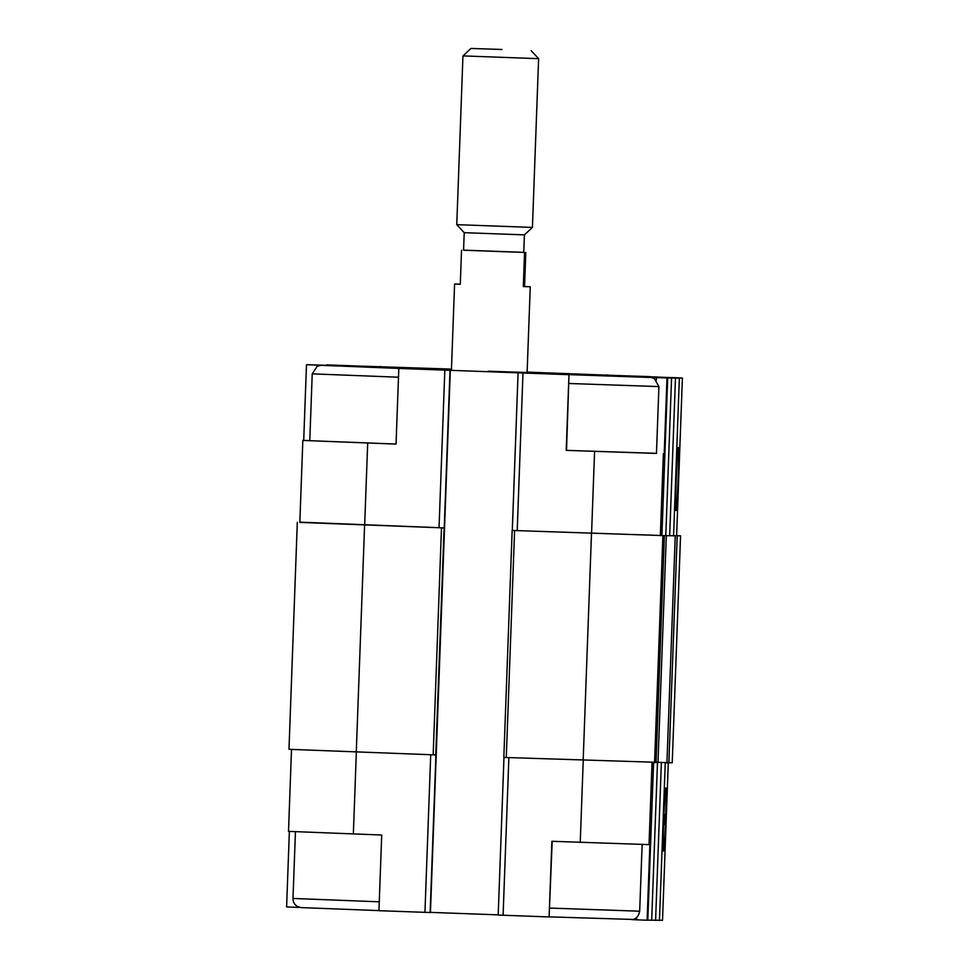 <?xml version="1.0" encoding="UTF-8"?>
<svg xmlns="http://www.w3.org/2000/svg" width="969" height="969" viewBox="0 0 969 969"><rect width="100%" height="100%" fill="white"/><g stroke="black" fill="none" stroke-linecap="round" stroke-linejoin="round"><path stroke-width="1.45" d="M672.062 377.644L527.124 372.096M451.469 369.104L327.873 365.047M546.795 373.768L651.374 377.522L654.402 378.564L658.92 386.595L656.461 453.431L566.211 450.355L568.985 374.688L566.526 450.331M656.473 453.335L566.211 450.355M299.845 522.134L444.238 527.923L299.833 522.412L302.837 440.435L309.777 440.592M302.837 440.435L396.042 444.093L398.816 368.426L568.985 374.688M396.042 444.044L309.777 440.689L312.224 373.852L317.275 366.197L320.884 365.349L424.991 369.274M569.3 374.664L666.987 377.958L664.213 453.625M656.473 377.571L656.376 380.066M552.185 841.286L549.108 916.94L551.882 841.286L649.036 844.617L652.04 762.712M636.669 917.522L636.585 919.823L647.11 920.211L649.884 844.556L649.036 844.617M291.499 749.461L288.508 831.366L381.713 835.024L378.94 910.69L430.442 912.532L450.319 370.267L430.442 912.532M297.168 906.294L297.132 907.347L300.027 907.432M289.368 831.438L286.606 906.96L297.132 907.347M303.709 440.362L306.483 364.695L398.816 368.426M317.008 365.083L316.96 366.355M657.987 762.688L666.309 535.7L680.553 535.809L672.232 762.797L503.832 757.431L512.153 530.443L661.9 535.53L667.689 377.898L666.987 377.958M661.9 535.53L665.788 535.663L671.565 378.031L682.394 378.043L672.062 377.547M327.91 365.337L306.483 364.695M488.146 371.212L527.112 372.508L488.146 371.212M451.469 369.165L450.137 369.25L451.457 369.31M671.565 378.031L667.689 377.898M682.394 378.043L676.616 535.675L682.394 378.043M297.313 522.315L288.98 749.303L435.917 754.924L430.139 912.556M665.788 535.663L680.553 535.809L672.232 762.797M676.023 510.578A31.553 0.933 92.1 0 0 678.13 478.565A31.553 0.933 92.1 0 0 678.3 447.545A31.553 0.933 92.1 0 0 676.241 479.025A31.553 0.933 92.1 0 0 675.987 510.566A31.553 0.933 92.1 0 0 676.023 510.578M430.442 912.374L498.211 914.857M503.832 757.431L512.153 530.443L666.309 535.7M498.199 915.051L503.977 757.443L498.199 915.051L549.108 916.94M647.11 920.211L647.801 920.162L653.578 762.736M662.517 920.308L668.283 763.051L662.517 920.308L647.801 920.162M663.535 851.073A31.553 0.933 92.1 0 0 665.642 819.059A31.553 0.933 92.1 0 0 665.824 788.027A31.553 0.933 92.1 0 0 663.753 819.508A31.553 0.933 92.1 0 0 663.499 851.048A31.553 0.933 92.1 0 0 663.535 851.073A31.553 0.933 92.1 0 0 665.618 819.58A31.553 0.933 92.1 0 0 665.848 788.015A31.553 0.933 92.1 0 0 663.753 819.617A31.553 0.933 92.1 0 0 663.535 851.073M632.006 919.629L636.585 919.823M371.127 367.336L416.585 368.85L371.127 367.336M598.03 375.669L643.477 377.183L598.03 375.669M377.898 366.791L423.344 368.305L377.898 366.791M604.789 375.124L650.235 376.638L604.789 375.124M523.769 252.352L463.582 250.135M464.212 232.669L524.411 234.873L523.769 252.424L463.57 250.22L464.212 232.669L456.762 224.651L532.429 227.424L538.619 58.673L462.952 55.899L456.762 224.651M525.804 252.437L524.556 286.485L530.249 286.763L523.308 286.582L524.556 252.534M461.535 250.22L460.287 284.268L454.582 283.99L460.287 284.123M524.556 286.485L523.308 286.582M501.966 49.48L470.97 48.45L501.966 49.48M665.219 824.534L665.582 814.444L664.165 814.554L663.789 824.643L665.219 824.534L663.801 824.474M591.562 533.362L594.578 451.397M517.204 530.624L522.981 372.992M660.361 535.663L663.377 453.686M364.671 525.016L367.687 443.051M439.042 527.754L444.832 370.122M669.688 535.796L675.466 378.164M673.576 535.93L679.354 378.298M444.238 527.923L450.016 370.291M435.759 754.936L444.093 527.935M512.31 530.431L518.088 372.799L512.298 530.431M506.278 757.528L514.6 530.54M583.168 760.362L591.49 533.374M654.559 762.748L662.893 535.748M656.049 762.627L664.371 535.627M666.926 763.003L675.248 536.014M668.864 763.063L677.186 536.075M356.277 752.017L364.598 525.028M433.167 754.839L441.489 527.851M580.237 842.327L583.241 760.362M503.093 915.257L508.87 757.625M651.689 920.284L657.466 762.664M655.589 920.429L661.367 762.809M659.465 920.55L665.243 762.942M353.346 833.982L356.35 752.017M424.943 912.374L430.721 754.754M370.921 367.348L373.973 367.106L370.921 367.348M398.501 377.207L312.224 373.852M597.812 375.693L600.865 375.451L597.812 375.693M658.92 386.595L568.973 383.482M379.254 901.812L292.989 898.457C292.989 901.957 294.479 904.634 297.459 906.463L301.008 907.59L378.94 910.606M642.132 844.459L639.685 911.199L549.738 908.074M377.692 366.803L380.732 366.561L377.692 366.803M604.583 375.148L607.624 374.906L604.583 375.148M295.436 831.729L292.989 898.457M549.423 916.868L632.999 919.436C632.212 919.678 638.159 919.218 639.685 911.199M326.662 364.877L431.75 368.729M553.553 373.222L658.641 377.074M454.582 283.99L451.445 369.734M530.249 286.763L527.112 372.508M470.97 48.45L462.952 55.899M531.157 50.654L538.619 58.673M524.411 234.873L532.429 227.424"/></g></svg>
